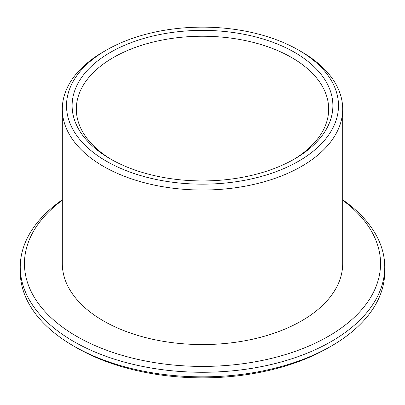 <?xml version="1.0" encoding="UTF-8"?>
<svg xmlns="http://www.w3.org/2000/svg" width="405" height="405" viewBox="0 0 405 405"><rect width="100%" height="100%" fill="white"/><g stroke="black" fill="none" stroke-linecap="round" stroke-linejoin="round"><path stroke-width="0.61" d="M111.82 159.737A126.173 72.844 180 0 1 76.327 109.087A126.173 72.844 180 0 1 202.5 36.242A126.173 72.844 180 0 1 328.673 109.087A126.173 72.844 180 0 1 293.179 159.737M110.307 158.881A130.38 75.274 0 0 0 294.693 158.881A130.38 75.274 0 0 0 294.693 52.427A130.38 75.274 0 0 0 110.307 52.427A130.38 75.274 0 0 0 110.307 158.881L110.307 158.881M106.343 161.17A135.989 78.509 180 0 1 106.343 50.139A135.989 78.509 180 0 1 298.657 50.139A135.989 78.509 180 0 1 298.657 161.17A135.989 78.509 180 0 1 106.343 161.17M106.343 50.139L103.366 51.855A140.191 80.939 0 0 0 62.309 109.087A140.191 80.939 0 0 0 103.371 166.318A140.191 80.939 0 0 0 256.147 183.865A140.191 80.939 0 0 0 342.691 109.087A140.191 80.939 0 0 0 301.634 51.855L298.657 50.139M62.309 109.087L62.309 263.62A140.191 80.939 0 0 0 103.371 320.851A140.191 80.939 0 0 0 256.147 338.398A140.191 80.939 0 0 0 342.691 263.62L342.691 109.087M76.601 347.748L73.629 346.032L76.606 347.748A178.043 102.794 0 0 0 76.606 347.748L76.601 347.748A178.043 102.794 0 0 0 328.399 347.748L331.371 346.032A182.25 105.219 180 0 1 73.629 346.032L73.629 346.032A182.25 105.219 180 0 1 20.25 271.628L20.25 267.052A182.25 105.219 0 0 0 73.629 341.455A182.25 105.219 0 0 0 272.246 364.262A182.25 105.219 0 0 0 384.75 267.052A182.25 105.219 0 0 0 342.691 199.817M342.691 200.252A178.043 102.794 180 0 1 320.542 340.57A178.043 102.794 180 0 1 76.606 336.302A178.043 102.794 180 0 1 62.309 200.252M62.309 199.817A182.25 105.219 0 0 0 20.25 267.052M384.75 267.052L384.75 271.628A182.25 105.219 180 0 1 331.371 346.032"/></g></svg>
